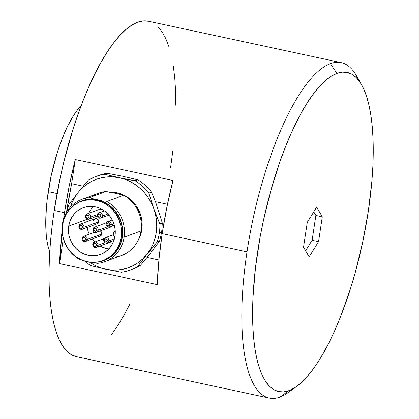<?xml version="1.0" encoding="UTF-8"?>
<svg xmlns="http://www.w3.org/2000/svg" width="419" height="419" viewBox="0 0 419 419"><rect width="100%" height="100%" fill="white"/><g stroke="black" fill="none" stroke-linecap="round" stroke-linejoin="round"><path stroke-width="0.63" d="M96.066 247.43A2.765 2.577 -110.3 0 0 97.936 245.309L96.532 245.225C95.213 246.922 94.186 246.697 93.447 244.565L92.73 244.261L93.447 244.565L93.725 245.801L94.746 246.508L95.909 246.267L96.532 245.225L96.255 243.989L95.233 243.282L94.071 243.518L93.447 244.565C94.762 242.868 95.794 243.088 96.532 245.225L97.936 245.309A2.765 2.577 69.7 0 1 96.323 247.351A2.765 2.577 69.7 0 1 96.318 247.351C94.144 247.802 92.945 246.77 92.73 244.261L92.793 244.204A2.765 2.577 69.7 0 1 96.993 242.695A2.765 2.577 69.7 0 1 97.936 245.309A2.765 2.577 -110.3 0 0 94.663 242.082M100.497 218.142A2.765 2.577 -110.3 0 0 102.367 216.021L100.963 215.937C99.643 217.634 98.617 217.409 97.878 215.277L97.156 214.973L97.878 215.277L98.156 216.513L99.172 217.22L100.335 216.979L100.963 215.937L100.68 214.701L99.664 213.994L98.502 214.229L97.878 215.277C99.193 213.58 100.225 213.8 100.963 215.937L102.367 216.021A2.765 2.577 69.7 0 1 100.754 218.063A2.765 2.577 69.7 0 1 100.749 218.063C98.575 218.514 97.376 217.482 97.156 214.973L97.224 214.916A2.765 2.577 69.7 0 1 101.419 213.407A2.765 2.577 69.7 0 1 102.367 216.021A2.765 2.577 -110.3 0 0 99.094 212.794M109.39 226.857A2.765 2.577 -110.3 0 0 111.255 224.731L109.851 224.652C108.537 226.344 107.51 226.124 106.772 223.987L106.049 223.688L106.772 223.987L107.049 225.228L108.065 225.93L109.228 225.694L109.851 224.652L109.574 223.411L108.558 222.704L107.395 222.945L106.772 223.987C108.086 222.295 109.113 222.515 109.851 224.652L111.255 224.731A2.765 2.577 69.7 0 1 109.647 226.773C107.463 227.229 106.269 226.197 106.049 223.683L107.73 221.583A2.765 2.577 69.7 0 1 111.255 224.731A2.765 2.577 -110.3 0 0 107.987 221.504M82.176 229.329A2.765 2.577 -110.3 0 0 84.046 227.208L82.643 227.124C81.323 228.816 80.296 228.596 79.558 226.459L78.835 226.16L79.558 226.459L79.835 227.7L80.857 228.407L82.014 228.166L82.643 227.124L82.36 225.888L81.344 225.181L80.181 225.417L79.558 226.459C80.872 224.767 81.904 224.987 82.643 227.124L84.046 227.208A2.765 2.577 69.7 0 1 82.433 229.251C80.254 229.701 79.055 228.669 78.835 226.155L80.516 224.06A2.765 2.577 69.7 0 1 84.046 227.208A2.765 2.577 -110.3 0 0 80.773 223.982M106.95 242.962A2.765 2.577 -110.3 0 0 108.82 240.841L107.416 240.757C106.101 242.454 105.069 242.234 104.331 240.097L103.613 239.794L104.331 240.097L104.614 241.334L105.63 242.041L106.793 241.8L107.416 240.757L107.138 239.521L106.117 238.814L104.96 239.05L104.331 240.097C105.651 238.401 106.677 238.621 107.416 240.757L108.82 240.841A2.765 2.577 69.7 0 1 107.212 242.884A2.765 2.577 69.7 0 1 107.201 242.884C105.028 243.334 103.833 242.302 103.613 239.794L103.682 239.736A2.765 2.577 69.7 0 1 107.877 238.228A2.765 2.577 69.7 0 1 108.82 240.841A2.765 2.577 -110.3 0 0 105.551 237.615M85.35 241.533A2.765 2.577 -110.3 0 0 87.22 239.411L85.816 239.328C84.497 241.025 83.47 240.799 82.732 238.668L82.014 238.364L82.732 238.668L83.009 239.904L84.03 240.611L85.193 240.37L85.816 239.328L85.534 238.092L84.518 237.384L83.355 237.62L82.732 238.668C84.046 236.971 85.078 237.191 85.816 239.328L87.22 239.411A2.765 2.577 69.7 0 1 85.607 241.454A2.765 2.577 69.7 0 1 82.061 238.437M96.312 232.362A2.765 2.577 -110.3 0 0 98.182 230.241L96.779 230.157C95.459 231.854 94.432 231.634 93.694 229.497L92.976 229.193L93.694 229.497L93.971 230.733L94.993 231.44L96.155 231.204L96.779 230.157L96.501 228.921L95.48 228.214L94.317 228.455L93.694 229.497C95.013 227.8 96.04 228.025 96.779 230.157L98.182 230.241A2.765 2.577 69.7 0 1 96.569 232.283A2.765 2.577 69.7 0 1 96.564 232.288M88.723 219.21A2.765 2.577 -110.3 0 0 90.593 217.089L89.189 217.005C87.875 218.702 86.843 218.482 86.105 216.345L85.387 216.042L86.105 216.345L86.387 217.581L87.403 218.289L88.566 218.053L89.189 217.005L88.912 215.769L87.89 215.062L86.733 215.303L86.105 216.345C87.424 214.648 88.451 214.868 89.189 217.005L90.593 217.089A2.765 2.577 69.7 0 1 88.985 219.132A2.765 2.577 69.7 0 1 88.975 219.132C86.801 219.582 85.607 218.556 85.387 216.042L87.063 213.941A2.765 2.577 69.7 0 1 90.593 217.089A2.765 2.577 -110.3 0 0 87.325 213.863M76.337 356.642L71.398 354.715L66.851 351.19L62.75 346.099L59.126 339.5L56.01 331.45L53.443 322.022L51.443 311.322L50.023 299.438L49.212 286.491L49.007 272.601L49.416 257.91L50.427 242.554L52.035 226.679L54.224 210.443L64.51 212.653L63.62 218.791A171.528 53.391 -77.9 0 1 64.51 212.653L54.224 210.443A171.528 53.391 102.1 0 0 76.41 356.658L269.202 398.05A171.528 53.391 -77.9 0 1 247.016 251.835L162.19 233.624A171.528 53.391 102.1 0 0 157.225 284.601L59.545 263.63A171.528 53.391 -77.9 0 1 62.085 230.895L59.545 263.63L157.225 284.601L158.937 259.712L162.19 233.624L247.016 251.835A171.528 53.391 102.1 0 0 279.992 397.044A171.528 53.391 -77.9 0 1 269.202 398.05M292.645 388.932A171.528 53.391 -77.9 0 1 279.992 397.044L288.927 390.634A163.227 50.809 -77.9 0 1 257.544 252.453A163.227 50.809 -77.9 0 1 336.907 73.367L330.418 63.646A171.528 53.391 102.1 0 0 247.016 251.835A171.528 53.391 -77.9 0 1 330.418 63.646L336.907 73.367L331.366 76.132L325.647 80.406L319.802 86.131L313.894 93.269L307.975 101.738L302.104 111.464L296.333 122.348L290.728 134.29L285.334 147.174L280.206 160.87L270.941 190.189L263.289 221.112L260.162 236.803L255.459 267.903L252.966 297.621L252.578 311.6L252.772 324.814L253.547 337.138L254.893 348.446L256.8 358.633L259.246 367.599L262.205 375.262L265.656 381.541L269.564 386.386L273.885 389.738L278.583 391.576L283.616 391.875L288.927 390.634L294.468 387.863L300.187 383.595L306.032 377.865L311.94 370.731L317.859 362.262L323.73 352.536L329.496 341.653L335.106 329.711L340.5 316.827L350.441 288.743L354.893 273.811L362.545 242.889L368.285 211.548L371.904 180.992L372.868 166.38L373.256 152.401L373.057 139.187L372.287 126.863L370.941 115.555L369.034 105.368L366.588 96.401L363.629 88.739L360.178 82.459L356.27 77.615L351.95 74.263L347.251 72.424L342.218 72.126L336.907 73.367A163.227 50.809 -77.9 0 1 361.56 84.706A163.227 50.809 -77.9 0 1 362.592 242.664A163.227 50.809 -77.9 0 1 296.814 386.281A163.227 50.809 -77.9 0 1 288.927 390.634L279.992 397.044A171.528 53.391 102.1 0 0 288.282 392.472L296.814 386.281M57.068 193.515L48.269 191.624A82.999 25.837 102.1 0 0 49.741 251.913L47.892 245.618L46.923 240.438L46.237 234.687L45.744 221.703L46.43 207.164L47.211 199.481L51.191 175.692L57.345 152.375L59.791 145.063L65.144 131.545L67.993 125.475L73.912 114.995L76.923 110.684L81.108 105.818A82.999 25.837 102.1 0 0 48.269 191.624L57.068 193.515M89.394 262.09L94.516 265.175L99.947 267.542L105.593 269.16L111.354 269.993L117.137 270.03L122.84 269.27L128.366 267.725L133.624 265.426L138.516 262.404L142.968 258.717L157.12 242.088A49.798 46.43 -110.3 0 0 159.314 233.184A49.798 46.43 -110.3 0 0 159.869 223.929L162.321 223.023L159.869 223.929A49.798 46.43 69.7 0 1 159.314 233.184L161.676 232.309L162.321 223.023L155.831 202.67L151.5 192.127A49.798 46.43 -110.3 0 0 137.835 179.819L135.164 180.804L113.654 176.907L107.872 176.87L102.168 177.63L96.642 179.175L91.384 181.474L86.492 184.496L82.045 188.183L78.117 192.473L74.776 197.291L72.084 202.555L70.429 207.012A47.033 43.848 69.7 0 1 78.117 192.473L68.973 204.414A49.798 46.43 -110.3 0 0 67.124 211.302A49.798 46.43 69.7 0 1 68.973 204.414L78.117 192.473A47.033 43.848 69.7 0 1 119.415 177.74L104.75 174.278A49.798 46.43 -110.3 0 0 88.346 180.128L78.117 192.473L88.346 180.128A49.798 46.43 69.7 0 1 95.794 176.535A49.798 46.43 69.7 0 1 104.75 174.278L107.421 173.288A49.798 46.43 -110.3 0 0 98.465 175.551L95.794 176.535M141.811 229.743L141.135 229.989L141.811 229.743A31.54 29.403 -110.3 0 0 110.019 192.185L117.142 192.798L122.767 194.615L127.999 197.538L132.64 201.46L136.505 206.227L139.443 211.653L141.35 217.534L142.151 223.641L141.811 229.743L140.339 235.598L137.652 241.244A31.54 29.403 -110.3 0 0 141.811 229.743M104.766 261.697L121.662 255.459A33.201 30.954 -110.3 0 0 141.004 230.937L124.113 237.18A33.201 30.954 69.7 0 1 104.766 261.697A33.201 30.954 69.7 0 1 97.402 263.368L91.337 262.304L97.402 263.368A33.201 30.954 -110.3 0 0 124.113 237.18A33.201 30.954 -110.3 0 0 106.751 201.529L123.647 195.285L106.751 201.529A33.201 30.954 69.7 0 1 124.113 237.18L141.004 230.937A33.201 30.954 -110.3 0 0 123.647 195.285L115.304 193.222L106.023 191.504L89.132 197.742A33.201 30.954 -110.3 0 0 62.421 223.935A33.201 30.954 -110.3 0 0 79.778 259.586L82.742 260.382L79.778 259.586A33.201 30.954 69.7 0 1 62.054 227.915A33.201 30.954 69.7 0 1 81.763 199.413A33.201 30.954 69.7 0 1 89.132 197.742L93.144 198.81L89.132 197.742L106.023 191.504A33.201 30.954 -110.3 0 0 98.654 193.175L81.763 199.413M102.786 260.66L103.723 260.314A31.54 29.403 -110.3 0 0 122.102 237.018L121.164 237.369A31.54 29.403 69.7 0 1 102.786 260.66A31.54 29.403 69.7 0 1 73.315 254.584A31.54 29.403 69.7 0 1 62.551 224.783L62.211 230.885L63.012 236.992L64.919 242.873L67.857 248.299L71.722 253.066L76.363 256.988L81.595 259.911L87.22 261.728L93.028 262.367L98.79 261.802L104.284 260.058L109.301 257.198L113.649 253.338L117.158 248.619L119.693 243.224L121.164 237.369L121.505 231.267L120.703 225.16L118.797 219.278L115.859 213.852L111.993 209.086L107.353 205.163L102.121 202.241L96.496 200.423L90.687 199.784L84.926 200.35L79.432 202.094L74.414 204.954L70.067 208.814L66.558 213.533L64.023 218.928L62.551 224.783A31.54 29.403 69.7 0 1 80.93 201.492A31.54 29.403 69.7 0 1 110.401 207.567A31.54 29.403 69.7 0 1 121.164 237.369L122.102 237.018A31.54 29.403 -110.3 0 0 111.344 207.222A31.54 29.403 -110.3 0 0 81.867 201.141L80.93 201.492M68.721 226.108A24.899 23.213 69.7 0 1 83.229 207.719A24.899 23.213 69.7 0 1 106.499 212.517A24.899 23.213 69.7 0 1 114.995 236.044A24.899 23.213 69.7 0 1 100.487 254.433A24.899 23.213 69.7 0 1 77.216 249.635A24.899 23.213 69.7 0 1 68.721 226.108L87.115 219.315L68.721 226.108L69.879 221.483L71.885 217.225L74.655 213.501L78.086 210.453L82.045 208.196L86.387 206.818L90.933 206.373L95.516 206.876L99.963 208.311L104.09 210.621L107.751 213.716L110.805 217.477L113.125 221.761L114.633 226.401L115.262 231.225L114.995 236.044L113.832 240.668L111.831 244.926L109.06 248.65L105.63 251.699L101.67 253.956L97.328 255.333L92.782 255.779L88.2 255.276L83.753 253.841L79.626 251.531L75.959 248.436L72.911 244.675L70.586 240.391L69.083 235.745L68.454 230.927L68.721 226.108M93.238 206.509A24.899 23.213 -110.3 0 0 88.823 213.292M87.147 219.111A24.899 23.213 -110.3 0 0 87.115 219.315L86.869 221.714A24.899 23.213 -110.3 0 1 87.115 219.315L87.147 219.111M105.012 242.695L97.936 245.309L105.012 242.695M96.323 247.351L110.962 241.941A2.765 2.577 -110.3 0 0 112.098 241.077M107.976 213.947L102.367 216.021L107.976 213.947M113.889 223.762L111.255 224.731L113.889 223.762M78.887 226.234A2.765 2.577 69.7 0 1 80.516 224.06L95.155 218.65A2.765 2.577 -110.3 0 1 98.685 221.798L84.046 227.208L98.685 221.798L98.334 222.788L96.721 223.94M82.433 229.251L97.072 223.84A2.765 2.577 -110.3 0 0 98.685 221.798L98.219 219.734L96.522 218.556L94.584 218.954L93.542 220.693M114.424 238.772L108.82 240.841L114.424 238.772M82.077 238.306A2.765 2.577 69.7 0 1 83.69 236.264L82.014 238.364C82.229 240.873 83.428 241.904 85.607 241.454L100.246 236.044A2.765 2.577 -110.3 0 0 101.859 234.001L87.22 239.411A2.765 2.577 -110.3 0 0 83.947 236.185M93.023 229.266A2.765 2.577 69.7 0 1 97.239 227.627A2.765 2.577 69.7 0 1 98.182 230.241A2.765 2.577 -110.3 0 0 94.909 227.014M107.72 226.721L98.182 230.241L107.72 226.721M106.358 222.772L94.652 227.093L92.976 229.193C93.191 231.707 94.39 232.734 96.569 232.283L111.213 226.878A2.765 2.577 -110.3 0 0 112.533 225.71L110.862 226.978L109.427 226.841M97.229 214.638L90.593 217.089L97.229 214.638M113.23 233.692A2.765 2.577 69.7 0 1 115.272 231.534L114.272 231.953L113.23 233.692L113.696 235.756L114.874 236.761A2.765 2.577 69.7 0 1 113.23 233.692M85.455 215.984A2.765 2.577 69.7 0 1 87.063 213.941L101 208.793M94.631 232.22L83.69 236.264A2.765 2.577 69.7 0 1 87.22 239.411L101.859 234.001A2.765 2.577 -110.3 0 0 100.22 230.937L101.393 231.937L101.817 232.933L101.508 234.991L99.895 236.148L97.931 235.724M106.117 223.631A2.765 2.577 69.7 0 1 107.73 221.583L112.25 219.917M93.767 241.019L94.746 242.035A24.899 23.213 -110.3 0 1 92.128 239.045M108.872 248.849A24.899 23.213 -110.3 0 1 100.015 245.984L105.31 248.168M112.224 240.888L110.611 242.041M95.705 223.935L94.757 223.521M100.445 209.589L101.136 208.84M87.189 227.491A24.899 23.213 -110.3 0 0 89.252 234.205M95.789 262.247L99.79 261.723L105.331 259.963L110.391 257.083L114.78 253.186L118.32 248.425L120.876 242.983L122.358 237.075L122.704 230.921L121.898 224.762L119.975 218.828L117.006 213.355L113.109 208.547L108.427 204.592L103.147 201.639L97.47 199.811L91.614 199.166L85.806 199.732L80.259 201.492L74.582 204.833A31.818 29.66 69.7 0 1 97.47 199.811A31.818 29.66 69.7 0 1 122.715 233.053A31.818 29.66 69.7 0 1 95.799 262.247M81.768 201.183L85.864 200.004L91.625 199.439L97.433 200.078L103.058 201.895L108.291 204.818L112.931 208.741L116.796 213.501L119.74 218.933L121.646 224.809L122.442 230.921L122.102 237.018L120.635 242.879L118.095 248.273L114.586 252.987L110.239 256.852L103.613 260.356M102.047 200.717L93.144 198.81L102.047 200.717M91.971 196.694A33.201 30.954 69.7 0 1 106.023 191.504L115.304 193.222L123.647 195.285A33.201 30.954 69.7 0 1 141.004 230.937A33.201 30.954 69.7 0 1 114.293 257.13M115.304 193.222L109.448 192.578M130.299 269.962L132.97 268.977A49.798 46.43 -110.3 0 0 140.417 265.384L137.746 266.374A49.798 46.43 69.7 0 1 130.299 269.962A49.798 46.43 69.7 0 1 121.342 272.224L105.593 269.16L90.928 265.693A49.798 46.43 69.7 0 1 84.486 261A49.798 46.43 -110.3 0 0 90.928 265.693L105.593 269.16L121.342 272.224A49.798 46.43 -110.3 0 0 137.746 266.374L150.232 249.609L152.925 244.34L154.925 238.715L156.203 232.833L156.732 226.784L156.502 220.682L155.522 214.628L153.804 208.72L151.379 203.068L148.295 197.763L144.592 192.897L140.339 188.555L135.615 184.81L130.492 181.726L125.061 179.358L119.415 177.74A47.033 43.848 69.7 0 1 153.804 208.72L148.829 193.112A49.798 46.43 -110.3 0 0 135.164 180.804A49.798 46.43 69.7 0 1 148.829 193.112L151.5 192.127L148.829 193.112L153.804 208.72A47.033 43.848 69.7 0 1 146.891 254.427A47.033 43.848 69.7 0 1 105.593 269.16A47.033 43.848 69.7 0 1 89.43 262.111M156.716 216.408L153.804 208.72L159.869 223.929L156.716 216.408M315.874 215.429L313.784 211.841L315.874 215.429L322.3 216.806L318.545 241.648L312.118 240.265L315.874 215.429L312.118 240.265L318.545 241.648L309.159 256.837L303.529 247.189L307.284 222.353L316.675 207.164L322.3 216.806L315.874 215.429M305.624 250.777L312.118 240.265L305.624 250.777M104.75 174.278L119.415 177.74L135.164 180.804L137.835 179.819L123.17 176.357L107.421 173.288L104.75 174.278M97.135 176.064A49.798 46.43 69.7 0 1 107.421 173.288L123.17 176.357L137.835 179.819A49.798 46.43 69.7 0 1 151.5 192.127L155.831 202.67L162.321 223.023L161.676 232.309L159.571 241.182L161.676 232.309L159.314 233.184A49.798 46.43 69.7 0 1 157.12 242.088L159.571 241.182L157.12 242.088L146.891 254.427L137.746 266.374L140.417 265.384L147.65 256.747L159.571 241.182L147.65 256.747L140.417 265.384A49.798 46.43 69.7 0 1 131.629 269.448M63.201 239.464L63.646 239.563L63.201 239.464L59.545 263.63L63.201 239.464A165.458 51.5 102.1 0 1 63.3 238.39L63.201 239.464M71.633 183.69A165.458 51.5 102.1 0 0 66.506 212.307L71.633 183.69L83.234 186.183L71.633 183.69L75.289 159.524L71.633 183.69M167.469 204.263L155.449 201.686L167.469 204.263M147.064 257.47L158.906 260.01L147.064 257.47M307.284 222.353L316.675 207.164L322.3 216.806L318.545 241.648L309.159 256.837L303.529 247.189L307.284 222.353M129.838 304.184L123.778 315.622L117.608 325.841L111.386 334.739M341.207 62.641A171.528 53.391 -77.9 0 1 358.847 80.574A171.528 53.391 102.1 0 0 356.323 75.561A171.528 53.391 102.1 0 0 330.418 63.646A171.528 53.391 -77.9 0 1 341.207 62.641L148.415 21.249A171.528 53.391 102.1 0 0 54.224 210.443L60.263 177.509L64.049 161.126L72.979 129.324L78.039 114.209L83.428 99.811L89.095 86.277L94.987 73.728L101.047 62.29L107.217 52.066L113.439 43.167L119.645 35.673L125.789 29.649L131.802 25.161L137.626 22.254L143.204 20.95L148.494 21.264M157.973 26.716L162.074 31.807L165.704 38.407L168.815 46.462M173.387 66.59L174.802 78.473L175.613 91.421L175.818 105.305M172.79 151.228L170.601 167.464M64.51 212.653L69.224 186.026L75.289 159.524L172.974 180.495L75.289 159.524A171.528 53.391 -77.9 0 0 64.51 212.653M172.974 180.495L166.909 206.996L162.19 233.624A171.528 53.391 102.1 0 1 172.974 180.495M100.754 218.063L108.956 215.031M109.647 226.773L114.293 225.061M107.212 242.884L113.926 240.401M88.985 219.132L97.213 216.094M114.885 231.634L115.272 231.487M113.266 234.75L105.295 237.693L103.613 239.794M104.383 210.825L98.837 212.873L97.156 214.973M104.122 238.573L94.406 242.161L92.73 244.261M356.323 75.561L361.56 84.706"/></g></svg>
